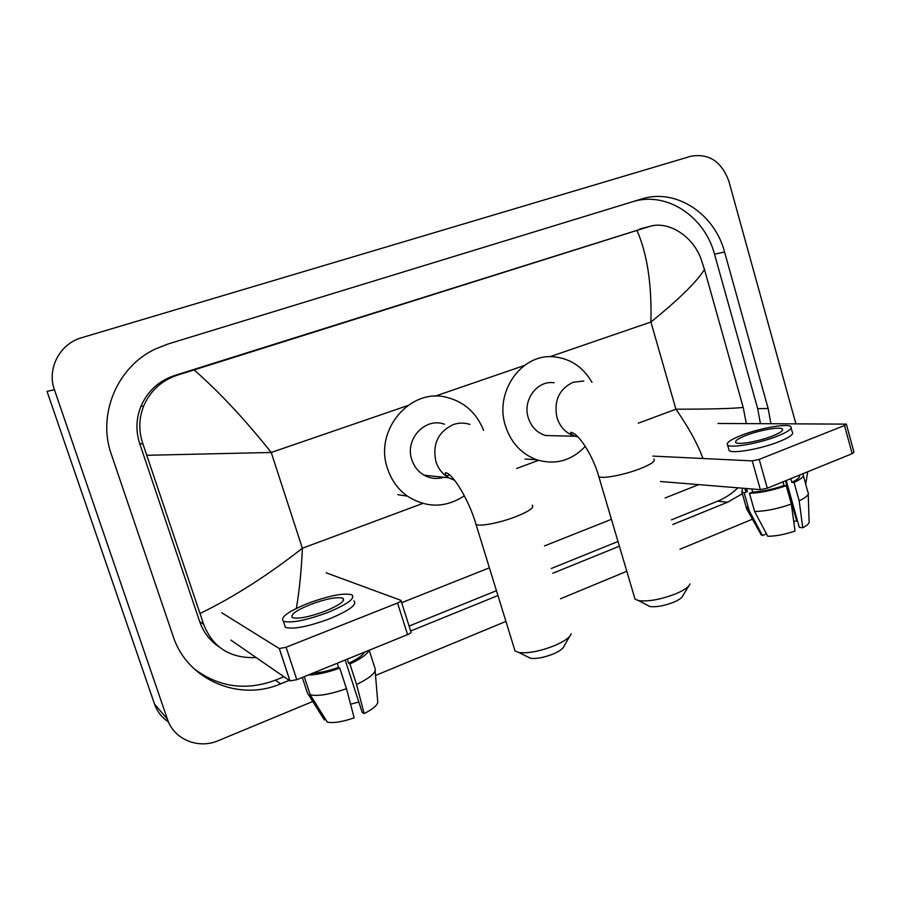 <?xml version="1.0" encoding="UTF-8"?>
<svg xmlns="http://www.w3.org/2000/svg" width="899" height="899" viewBox="0 0 899 899"><rect width="100%" height="100%" fill="white"/><g stroke="black" fill="none" stroke-linecap="round" stroke-linejoin="round"><path stroke-width="1.35" d="M312.762 701.49L218.333 740.641C198.331 749.451 173.867 739.405 167.428 719.211L54.434 389.761C46.658 368.635 59.907 343.654 81.775 337.676L690.848 156.257C708.929 153.133 721.616 161.517 728.909 181.384L795.885 423.755M168.495 721.964C161.854 717.616 157.201 711.648 154.516 704.086L47.029 391.357L54.434 389.761M752.441 519.195L679.981 549.244M626.805 571.281L560.493 598.779M505.923 621.411L375.546 675.464M807.684 471.773L805.706 484.258M770.904 423.654L768.151 408.517L724.572 252.057C714.671 213.659 675.778 187.925 641.616 198.994L168.057 343.991L155.358 349.003C117.342 366.668 97.013 414.54 111.364 454.422L173.114 636.166C187.014 679.925 239.112 701.917 280.634 683.847L289.197 680.374M672.8 524.499L727.696 502.193L742.372 493.708M410.663 631.008L497.945 595.543M552.773 573.27L619.389 546.199M760.419 423.62L757.688 408.663L714.503 254.147C704.794 216.783 667.249 191.476 633.705 201.421M671.452 519.858L717.604 501.181C725.088 498.125 731.842 493.675 737.877 487.82M193.824 668.564C218.626 687.263 245.843 691.129 275.465 680.15L283.915 676.733M409.09 626.064L496.45 590.699M551.323 568.483L617.995 541.501M649.381 226.458L174.451 375.557C158.808 380.828 147.65 391.054 140.963 406.247C136.064 418.552 135.648 431.003 139.716 443.612L199.645 621.501C203.343 632.132 209.77 640.571 218.907 646.797M703.007 458.512C697.512 443.701 688.477 427.261 675.913 409.202C710.143 409.191 732.561 408.607 743.192 407.427L746.339 423.564M698.714 484.628L665.103 497.979M611.432 519.319L544.502 545.918M489.393 567.82L401.673 602.701M256.148 657.574C230.178 658.551 212.681 647.46 203.635 624.299L142.941 443.937C138.525 431.205 138.761 418.586 143.638 406.078C150.302 390.694 161.764 380.322 178.013 374.95L194.139 369.905C219.457 392.189 245.157 419.709 271.228 452.467L146.897 455.287M743.192 407.427L704.468 269.475C696.871 281.747 679.015 299.266 650.91 322.022C651.876 284.342 647.224 253.799 636.953 230.402L194.139 369.905M636.953 230.402L650.752 226.099C669.541 221.132 693.5 236.785 701.287 259.687L704.468 269.475M200.117 613.433C233.201 597.419 267.284 575.697 302.367 548.244C301.457 570.011 299.457 590.07 296.367 608.409M846.397 424.35L853.971 452.219L852.162 453.68L844.498 425.508L846.341 424.126L717.986 423.463M767.296 488.213L760.34 489.652L752.249 460.884L759.206 459.378L767.296 488.213L852.162 453.68M660.316 481.493L760.34 489.652M759.206 459.378L844.498 425.508M752.249 460.884L652.899 456.096M772.567 435.981C780.388 432.812 783.636 430.475 782.299 428.98C779.86 426.486 758.97 430.273 745.833 435.498C737.854 438.69 734.539 441.061 735.888 442.611C738.18 445.084 759.262 441.33 772.567 435.981M786.232 480.504L799.29 527.331L802.751 527.758L799.177 500.844L794.075 482.493L791.794 482.336L790.772 478.661M785.479 480.819L796.716 521.128L793.705 521.319M745.428 488.438L745.485 490.697L747.35 491.562L744.181 492.843L749.294 510.902L762.419 535.557L766.487 533.849M746.496 488.528L747.35 491.562M754.609 511.475C765.33 511.306 777.59 508.845 791.367 504.081L795.019 531.028C784.939 534.456 775.859 536.209 767.791 536.287L754.609 511.475L749.474 493.304L752.654 492.011L751.789 488.955M752.654 492.011C761.824 491.663 772.275 489.494 783.973 485.527L786.243 485.696L791.367 504.081M782.95 481.842L783.973 485.527M728.718 449.006L729.156 450.556C732.269 453.995 761.004 448.972 779.118 441.645C789.704 437.319 794.087 434.116 792.266 432.048L791.154 428.025M741.192 435.419C730.314 439.757 725.796 442.993 727.617 445.106C730.707 448.477 759.43 443.376 777.568 436.071C788.165 431.767 792.558 428.598 790.749 426.576C787.389 423.171 759.014 428.329 741.192 435.419M742.63 488.213L741.832 491.809L744.181 492.843M749.474 493.304C760.172 492.978 772.432 490.438 786.243 485.696M747.856 505.8L746.912 509.767L749.294 510.902M760.397 533.433L762.419 535.557M796.716 521.128L797.469 520.802M791.794 482.336C797.997 479.291 800.481 476.908 799.256 475.211M794.075 482.493C801.672 478.83 804.605 475.998 802.874 474.031L802.65 473.829M799.177 500.844C806.223 497.372 809.235 494.574 808.179 492.45M802.751 527.758C807.774 525.095 809.875 522.903 809.078 521.173L808.235 494.192M688.746 585.991L682.791 595.812C682.094 597.723 679.217 599.779 674.171 602.004C664.53 605.802 656.427 607.308 649.865 606.533L647.179 605.128M634.346 596.779L635.054 599.172L638.593 600.633C648.763 601.791 661.428 599.397 676.565 593.475C684.465 590.014 688.949 586.822 689.994 583.923M554.076 382.783C537.287 380.007 522.33 400.134 528.297 417.844C531.354 427.025 537.153 432.925 545.671 435.532L556.301 435.79M585.26 446.376C571.483 460.794 555.279 465.255 536.669 459.76C521.454 454.029 511.059 442.78 505.496 426.025C494.158 392.38 521.195 353.768 553.099 356.768C569.988 358.252 582.957 366.781 592.003 382.356M569.629 636.425L563.965 646.235C563.212 648.55 559.796 651.067 553.717 653.764C544.536 657.439 536.838 658.967 530.601 658.349L527.477 656.776M514.194 648.213L515.082 651.09L519.094 652.584C528.758 653.506 540.805 651.09 555.222 645.347C564.763 641.133 570.078 637.267 571.18 633.739M444.466 424.238C425.396 416.866 404.528 439.229 411.809 459.659C414.057 466.491 418.136 471.66 424.047 475.166C430.374 478.639 436.959 479.336 443.814 477.279M464.356 495.798C445.511 508.104 426.519 508.216 407.393 496.124C397.897 489.258 391.256 480.01 387.469 468.39C373.827 430.082 410.585 387.278 447.039 397.425C464.468 401.999 476.661 413.001 483.606 430.43M446.713 476.144L449.444 474.683M401.078 600.835L410.922 631.828C411.495 632.469 410.382 633.39 407.584 634.615L397.538 603.004C400.358 601.813 401.493 600.937 400.932 600.363L326.202 572.832M296.805 679.7L289.961 680.891L279.274 648.527L286.107 647.258L296.805 679.7L407.584 634.615M230.807 640.088L289.961 680.891M286.107 647.258L397.538 603.004M279.274 648.527L221.648 612.702M325.078 611.196C339.541 605.162 345.474 600.835 342.867 598.217C337.125 596.633 326.348 598.723 310.548 604.476C295.951 610.488 289.928 614.86 292.467 617.613C298.221 619.186 309.099 617.051 325.078 611.196M345.194 660.012L362.162 712.323L364.162 713.615L356.566 684.499L349.913 663.979L348.621 663.26L347.295 659.158M358.825 702.018L350.565 704.209M312.762 673.205C319.842 672.857 328.427 670.924 338.518 667.384L339.777 668.126L346.463 688.69L354.161 717.851C342.261 721.931 333.293 723.347 327.292 722.099L310.2 694.803L304.244 676.677M337.17 663.271L338.518 667.384M284.421 624.434L285.388 627.367C293.254 629.581 308.076 626.693 329.832 618.703C349.441 610.443 357.465 604.51 353.88 600.892M308.042 603.319C288.152 611.477 279.937 617.444 283.376 621.231C291.209 623.355 306.031 620.434 327.809 612.466C347.441 604.24 355.487 598.374 351.936 594.846C344.115 592.688 329.483 595.509 308.042 603.319M308.267 675.037C316.617 674.913 327.112 672.609 339.777 668.126M302.3 677.464L307.357 692.837L324.337 719.953L325.607 719.425M310.2 694.803C317.886 696.478 329.978 694.444 346.463 688.69M343.53 600.262L342.867 598.217M348.621 663.26C357.431 659.079 362.713 655.382 364.477 652.157M349.913 663.979C361.05 658.742 367.354 654.214 368.837 650.382M356.566 684.499C370.736 677.531 376.861 672.07 374.928 668.103L369.186 650.247M364.162 713.615C374.175 708.401 378.67 704.153 377.647 700.86L375.164 670.935M638.29 423.204L675.913 409.202L650.91 322.022L549.918 356.723M422.732 503.44L302.367 548.244L271.228 452.467L407.595 405.618M434.869 396.245L524.375 365.5M516.689 468.469L538.501 460.355M167.428 719.211L154.516 704.086M714.503 254.147L724.572 252.057M757.688 408.663L768.151 408.517M717.604 501.181L727.696 502.193M275.465 680.15L280.634 683.847M199.645 621.501L203.635 624.299M139.716 443.612L142.941 443.937M174.451 375.557L178.013 374.95M639.897 228.987L648.561 226.717M583.766 381.041L573.292 382.187C559.077 389.009 553.649 400.853 556.998 417.72C560.189 427.328 566.19 433.498 575.034 436.24L577.855 436.824M653.82 459.108C655.843 461.018 651.292 464.221 640.167 468.694C624.445 474.886 601.993 479.133 598.813 476.627L598.329 475.02M469.885 424.418C464.39 422.62 458.861 422.676 453.332 424.564C438.105 431.812 432.295 444.14 435.903 461.547C438.24 468.705 442.488 474.121 448.646 477.796L454.647 480.313M532.174 505.193C534.635 507.429 529.253 511.239 516.026 516.599C500.226 522.802 479.572 526.803 476.021 524.432L475.414 522.499M140.963 406.247L143.638 406.078M782.602 430.059L782.299 428.98M745.485 490.697L744.833 488.393M729.156 450.556L727.617 445.106M746.912 509.767L741.832 491.809M761.273 534.995L747.361 510.115M807.875 492.068L803.335 475.683M649.865 606.533L638.593 600.633M545.671 435.532L575.034 436.24C571.438 434.543 570.045 433.228 570.843 432.295C578.271 432.812 593.115 455.714 598.813 476.627L635.054 599.172M536.669 459.76L525.016 459.029M530.601 658.349L519.094 652.584M424.047 475.166L448.646 477.796C445.589 475.245 444.556 473.582 445.522 472.795C452.118 472.492 469.076 499.911 476.021 524.432L515.082 651.09M407.393 496.124L397.819 494.664M279.319 648.561L290.006 680.925M285.388 627.367L283.376 621.231"/></g></svg>
